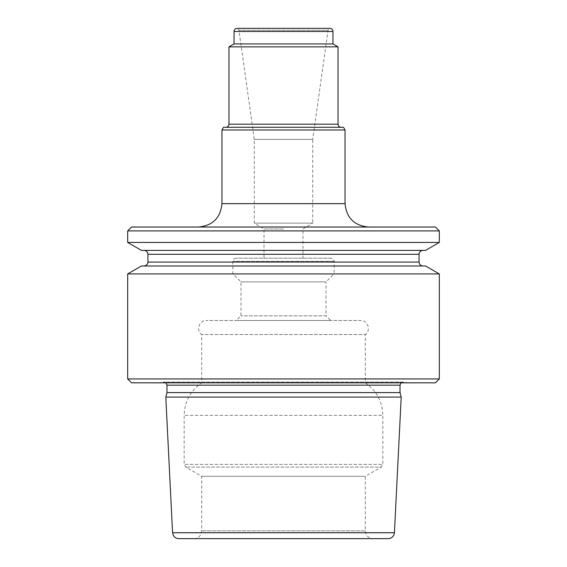 <?xml version="1.0" encoding="UTF-8"?>
<svg xmlns="http://www.w3.org/2000/svg" width="567" height="567" viewBox="0 0 567 567"><rect width="100%" height="100%" fill="white"/><g stroke="black" fill="none" stroke-linecap="round" stroke-linejoin="round"><path stroke-width="0.43" stroke-dasharray="2.83 2.13" d="M198.578 227.02L368.422 227.02L198.578 227.02M131.579 227.02L435.421 227.02M373.093 538.65L193.907 538.65L373.093 538.65C368.366 538.189 365.765 535.588 365.304 530.861L201.696 530.861L365.304 530.861L365.304 476.301L201.696 476.301L365.304 476.301L381.272 467.08L185.728 467.08L381.272 467.08L382.831 464.38L184.169 464.38L382.831 464.38L382.831 415.363L184.169 415.363L382.831 415.363C382.449 401.585 376.601 390.741 365.304 382.831L201.696 382.831L365.304 382.831L365.304 334.53L201.696 334.53L365.304 334.53C371.314 330.533 367.834 320.1 360.626 320.504L206.374 320.504L360.626 320.504M178.796 538.65L388.204 538.65M166.989 392.598L400.011 392.598M401.209 397.077L165.791 397.077M331.022 258.176L235.978 258.176L331.022 258.176C332.914 258.368 333.956 259.402 334.14 261.295L334.14 273.762L232.86 273.762L334.14 273.762L326.025 281.877L240.975 281.877L326.025 281.877L326.025 315.833L240.975 315.833L326.025 315.833L330.703 320.504L236.297 320.504L330.703 320.504M283.5 258.176L302.976 258.176L283.5 258.176M283.5 228.976L264.024 228.976L283.5 228.976M127.681 242.435L439.319 242.435M141.459 250.387L425.541 250.387M127.681 230.911L439.319 230.911M422.954 265.973L144.046 265.973L422.954 265.973M141.459 265.973L425.541 265.973M422.954 250.387L144.046 250.387L422.954 250.387M401.06 382.831L403.555 382.087L408.885 382.831L158.115 382.831L408.885 382.831M131.579 382.831L435.421 382.831M127.681 378.94L439.319 378.94M127.681 273.925L439.319 273.925M228.962 46.855L338.038 46.855M329.08 28.35L237.92 28.35L329.08 28.35L328.052 30.257L238.948 30.257L328.052 30.257L312.715 139.383L254.285 139.383L312.715 139.383L312.715 223.122L254.285 223.122L312.715 223.122L302.976 228.976L302.976 258.176M237.148 28.35L329.852 28.35M234.029 43.928L332.971 43.928M252.584 127.291L314.416 127.291M223.511 127.291L343.489 127.291M334.14 261.295L232.86 261.295L334.14 261.295M147.937 262.074L419.063 262.074M147.937 254.285L419.063 254.285M166.989 385.17L400.011 385.17M403.555 382.087L163.445 382.087L403.555 382.087M172.574 532.732L394.426 532.732M234.029 31.468L332.971 31.468M228.962 124.18L338.038 124.18M221.952 129.992L345.048 129.992M345.048 203.645L221.952 203.645M193.907 538.65C196.565 538.579 198.691 537.481 200.279 535.34L201.696 530.861L201.696 476.301L185.728 467.08L184.169 464.38L184.169 415.363C184.551 401.585 190.399 390.741 201.696 382.831L201.696 334.53C195.686 330.533 199.166 320.1 206.374 320.504M235.978 258.176C234.065 258.382 233.03 259.424 232.86 261.295L232.86 273.762L240.975 281.877L240.975 315.833L236.297 320.504M237.92 28.35L238.948 30.257L254.285 139.383L254.285 223.122L264.024 228.976L264.024 258.176M158.115 382.831L163.877 382.052L165.94 382.831M403.123 382.052L163.877 382.052L403.123 382.052"/><path stroke-width="0.85" d="M127.681 230.911L439.319 230.911L435.421 227.02L131.579 227.02L127.681 230.911L127.681 242.435L439.319 242.435L425.541 250.387L141.459 250.387L127.681 242.435M401.209 397.077L394.426 532.732C393.916 536.347 391.84 538.324 388.204 538.65L178.796 538.65C176.323 538.558 174.473 537.431 173.261 535.269L172.574 532.732L165.791 397.077L401.209 397.077L400.011 392.598L166.989 392.598L165.791 397.077M439.319 230.911L439.319 242.435M422.954 265.973C420.586 265.739 419.289 264.442 419.063 262.074L147.937 262.074C148.086 261.826 148.193 265.257 144.046 265.973M127.681 273.925L439.319 273.925L425.541 265.973L141.459 265.973L127.681 273.925L127.681 378.94L439.319 378.94L435.421 382.831L131.579 382.831L127.681 378.94M422.954 250.387C420.586 250.621 419.289 251.918 419.063 254.285L419.063 262.074M401.06 382.831L400.011 385.17L400.011 392.598M439.319 273.925L439.319 378.94M332.971 31.468L234.029 31.468C234.192 29.59 235.234 28.556 237.148 28.35L329.852 28.35C331.752 28.534 332.786 29.576 332.971 31.468L332.971 43.928L338.038 46.855L228.962 46.855L228.962 124.18C228.799 126.051 227.757 127.093 225.85 127.291L252.584 127.291M338.038 46.855L338.038 124.18L228.962 124.18M332.971 43.928L234.029 43.928L228.962 46.855M314.416 127.291L225.85 127.291M341.15 127.291C339.257 127.107 338.223 126.072 338.038 124.18M221.952 203.645L345.048 203.645L345.048 129.992L343.489 127.291L223.511 127.291L221.952 129.992L221.952 203.645C220.57 217.841 212.774 225.631 198.578 227.02M419.063 254.285L147.937 254.285L147.937 262.074M400.011 385.17L166.989 385.17L166.989 392.598M394.426 532.732L172.574 532.732M345.048 129.992L221.952 129.992M147.937 254.285C147.711 251.918 146.414 250.621 144.046 250.387M166.989 385.17L165.94 382.831M234.029 31.468L234.029 43.928M345.048 203.645C346.43 217.841 354.226 225.631 368.422 227.02"/></g></svg>

